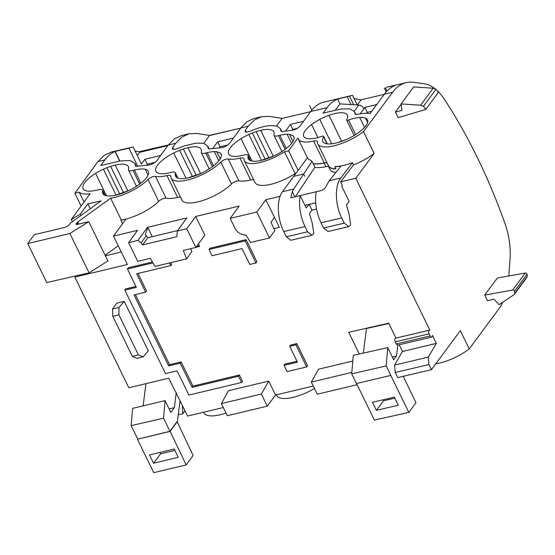 <?xml version="1.0" encoding="UTF-8"?>
<svg xmlns="http://www.w3.org/2000/svg" width="555" height="555" viewBox="0 0 555 555"><rect width="100%" height="100%" fill="white"/><g stroke="black" fill="none" stroke-linecap="round" stroke-linejoin="round"><path stroke-width="0.83" d="M508.775 275.995L510.038 258.977A49.457 25.579 76.8 0 0 504.793 222.95A370.927 191.85 76.8 0 0 499.382 208.347A370.913 191.843 76.8 0 0 452.2 111.604A370.927 191.85 76.8 0 0 444.721 99.789A49.457 25.579 76.8 0 0 437.874 91.277M395.507 338.189L429.438 330.204A2.47 1.276 76.8 0 1 429.903 330.253L355.762 178.238L374.146 153.409L363.497 131.57L392.635 92.227A74.183 38.371 76.8 0 1 406.177 82.646A74.183 38.371 76.8 0 1 413.87 82.327L424.617 83.833A49.457 25.579 76.8 0 1 434.933 88.661M429.438 330.204A2.47 1.276 76.8 0 0 429.091 333.846L430.118 335.948A2.47 1.276 76.8 0 0 431.596 337.121A2.47 1.276 76.8 0 0 432.4 335.366L436.313 343.399L402.507 351.495L399.212 344.745M502.643 302.336A74.183 38.371 76.8 0 1 498.522 309.329L469.225 348.894L460.324 330.648L431.422 369.685L428.918 364.552L428.321 357.136L436.313 343.399M395.431 111.992L398.185 117.639L425.831 109.404L423.493 106.241L420.655 105.228L401.133 103.931L401.903 110.459L395.431 111.992L401.168 104.243M484.716 295.066L497.329 278.048L525.21 273.046A1.485 1.165 36.3 0 1 527.056 274.163L527.25 276.341L526.702 277.583L514.194 294.58L499.042 304.674L493.943 299.173L487.47 300.706L484.716 295.066L512.702 290.043A1.485 1.165 36.3 0 1 514.547 291.16L514.749 293.338L514.201 294.58M186.168 464.93L153.742 472.673L137.411 439.199L170.128 431.388L186.168 464.93L193.098 455.447L177.184 421.738L170.128 431.388M180.084 400.627L177.475 421.009L169.962 431.297L137.411 439.199M137.626 438.908L131.153 425.629L132.617 408.355L165.043 400.606L170.829 412.469L174.332 407.675L176.24 392.739M143.128 405.844L145.958 383.658M75.647 275.939L74.821 277.07L128.809 387.751L168.796 378.205L187.604 416.049L223.325 407.516M160.638 155.504L144.91 159.257L141.428 164.023L133.11 146.964L111.361 152.042L104.153 155.351L97.978 161.581L74.876 193.196L81.12 206.009M168.352 144.952L139.34 151.695L135.073 150.995M203.782 143.356L209.464 135.587L238.865 128.566L209.381 135.413L196.692 133.45L189.068 133.748L181.867 137.064L175.699 143.287L172.674 147.422L173.646 149.413M238.865 128.566L240.676 128.136M276.515 125.985L282.065 118.395L269.203 116.383L261.585 116.682L254.377 119.991L248.21 126.221L245.407 130.05L246.385 132.041M282.065 118.395L310.613 111.673M357.309 104.964L361.118 99.782L354.152 98.63M361.118 99.782L384.24 94.343M256.847 212.01L230.179 218.379L235.077 228.417A9.893 7.791 -143.8 0 0 246.066 234.994L250.465 242.493L269.501 237.949L256.847 212.01L265.838 199.71L280.067 196.31M265.838 199.71L279.332 227.37L273.99 228.646L279.332 227.37M195.707 216.464L186.716 228.764L195.839 247.468L204.83 235.167L195.707 216.464L239.17 206.078L230.179 218.379M198.392 243.978L199.578 246.42L195.977 247.28M122.565 223.679L120.907 220.279L125.923 219.086L113.491 236.097L137.605 230.339L128.614 242.639L137.938 240.412L146.922 228.112L147.464 228.528L146.922 228.112M113.491 236.097L127.352 264.52L74.821 277.07M268.731 381.105L228.445 390.727L221.396 403.568L261.363 394.029L268.731 381.105L275.53 395.049L313.263 386.037M357.129 384.684L317.252 394.21L311.334 382.083L318.521 369.214L352.793 361.027M395.965 338.085L388.687 323.163L348.707 332.32L359.272 353.993M348.755 226.648L328.019 231.525L323.593 228.001L344.267 223.138L348.755 226.648L350.642 224.824L349.074 214.015L346.417 204.878L349.109 201.333L341.776 186.307L342.4 185.481L340.631 181.853L355.762 178.238M321.553 190.462L295.357 196.734M135.933 286.449L125.707 288.891L124.806 290.126L165.529 373.612L177.1 370.851L188.908 395.063L241.585 382.485L242.486 381.257L239.434 375.007L192.946 386.107L181.131 361.895L169.559 364.656L135.378 294.573M152.424 262.002L128.316 267.76L127.421 268.988L136.377 287.358L124.806 290.126M137.994 273.442L146.506 290.903L145.611 292.131L136.648 273.761L170.746 265.616L171.641 264.388L170.787 262.633M124.188 301.379L116.737 303.162L112.498 309.052L119.027 307.463L124.188 301.379L148.317 350.843L143.266 356.803L136.717 358.391L132.347 356.407L138.438 354.929L143.266 356.803M306.672 366.938L307.574 365.71L296.786 343.594L290.605 345.071L289.703 346.299L297.445 362.165L284.014 365.377L287.06 371.621L306.672 366.938L295.891 344.822L289.703 346.299M297.001 361.256L284.909 364.142L284.014 365.377M209.936 248.265L246.08 239.635L256.868 261.745L255.966 262.98L249.785 264.457L242.049 248.591L212.086 255.744L209.041 249.493L209.936 248.265M469.225 348.894A30.594 10.496 154 0 1 435.793 363.789M401.133 103.931L413.635 86.934L433.157 88.231L435.994 89.244L438.339 92.407L425.831 109.404M131.153 425.629L163.558 418.172L165.043 400.606M169.102 408.924L174.332 407.675M121.219 251.942L105.422 255.834M105.679 254.898L106.06 255.682M84.006 202.062L79.185 192.169A30.678 10.524 -26 0 0 90.09 193.73L71.276 219.475L72.365 221.716M74.876 193.196L79.185 192.169M189.075 133.748L181.672 135.489L174.464 138.805L168.29 145.035L156.774 160.79C154.269 163.385 151.258 164.835 147.741 165.147L138.396 166.112C136.44 166.5 135.42 166.25 135.351 165.362L134.948 163.42L129.898 160.492L120.019 160.999L100.774 165.543L104.846 159.965C107.774 155.983 111.146 153.159 114.954 151.508L119.665 161.068M137.723 166.229L128.913 148.171L115.162 151.418A74.183 38.371 76.8 0 0 114.954 151.508M131.917 147.2L128.92 148.171M179.82 402.659L180.944 402.389M182.373 405.33L182.761 413.773L178.266 414.849M118.735 161.262L119.325 160.457M167.887 145.583L139.645 152.327L137.293 155.546M139.645 152.327L139.34 151.695M233.433 138.049L217.615 141.83L212.815 148.4M303.578 121.295L290.355 124.459L285.548 131.029M376.727 104.555L364.857 107.372L360.105 113.879M186.716 228.764L177.399 230.991L186.785 217.949L147.665 227.293L152.237 236.659M147.665 227.293L147.221 228.043M177.399 230.991L176.788 236.728L142.552 244.908L141.095 242.875L146.347 235.688L145.202 234.8L147.464 228.528M221.396 403.568L227.314 415.702L267.274 406.156L261.363 394.029M267.274 406.156L275.53 395.049M388.854 323.496L366.515 328.484L363.303 353.091M340.631 181.853L353.542 164.849L352.467 162.636L340.805 177.982C334.596 185.585 335.033 204.739 341.72 217.921L344.267 223.138M192.946 386.107L192.044 387.341L180.236 363.123L168.665 365.891L134.039 294.892L145.611 292.131M181.131 361.895L180.236 363.123M239.434 375.007L238.539 376.235L192.044 387.341M241.585 382.485L238.539 376.235M152.944 262.897L127.421 268.988M170.746 265.616L169.441 262.952M169.559 364.656L168.665 365.891M296.786 343.594L295.891 344.822M246.08 239.635L245.185 240.863L209.041 249.493M245.185 240.863L255.966 262.98M115.162 151.418L119.852 161.033M144.91 159.257L147.304 164.169L146.61 165.119M155.24 162.275L147.304 164.169M261.592 116.682L254.183 118.423L246.975 121.732L240.808 127.962L229.506 143.419C227.002 146.014 223.991 147.464 220.474 147.776L211.129 148.74C209.173 149.129 208.16 148.879 208.083 147.991L207.681 146.048L203.678 143.329L195.943 143.128L184.662 145.785L177.787 148.407C174.665 149.642 172.82 149.739 172.251 148.705L172.674 147.422M217.615 141.83L220.044 146.797L219.35 147.748M227.973 144.904L220.044 146.797M290.355 124.459L292.776 129.426L292.117 130.321M297.355 128.33L292.776 129.426M357.24 104.957L352.522 95.287L321.935 102.613C317.675 104.167 313.943 107.136 310.738 111.499L300.13 126.013C297.827 128.455 294.927 129.912 291.424 130.376L283.869 131.369C281.905 131.757 280.892 131.507 280.816 130.619L280.414 128.677L276.987 126.117L270.445 125.59C266.012 125.909 260.919 127.102 255.182 129.183L250.527 131.035C247.703 132.166 245.886 132.347 245.088 131.556L245.032 131.466M309.607 105.519L311.834 110.084M351.815 95.439L349.456 96.154L353.639 104.722M406.177 82.646L386.558 87.26L395.028 85.491C390.998 87.114 387.445 90.007 384.372 94.17L370.025 113.671C366.994 113.005 362.984 113.22 357.982 114.302C356.012 114.691 354.992 114.441 354.916 113.553L354.52 111.631L349.893 108.787L340.874 109.009L323.059 113.116L327.082 107.656C330.121 103.535 333.631 100.663 337.613 99.026L339.979 103.882L358.787 105.055A4.946 3.899 36.2 0 1 363.83 108.787M349.456 96.154L337.613 99.026M364.857 107.372L367.285 112.339L366.577 113.296M371.788 111.271L367.285 112.339M141.095 242.875L137.938 240.412M195.839 247.468L183.296 250.465L186.605 258.852L154.991 266.407L150.28 258.346L137.737 261.343L128.614 242.639M199.356 245.955L196.435 246.656M311.334 382.083L351.828 372.412M397.879 345.057L396.443 356.06L392.329 356.983M315.705 202.825L304.945 205.357M316.537 209.062L311.993 210.137L309.461 213.578L312.16 222.701L313.811 233.488L311.986 235.299L307.56 231.775L305.014 226.558C300.193 216.061 298.583 205.738 300.179 195.582L306.193 207.924L309.204 204.413L311.993 210.137M323.593 228.001L321.047 222.784C316.218 212.26 314.602 201.916 316.211 191.752L321.234 190.552C323.69 189.63 325.403 188.041 326.375 185.772L329.247 180.701L340.805 177.982M329.247 180.701L341.061 166.056A30.65 10.517 154 0 1 334.783 166.694L335.324 166.569C340.118 166.465 345.827 165.161 352.467 162.636M71.276 219.475L80.267 214.175L80.919 215.52M386.169 365.925L351.71 373.834L356.442 383.533L390.81 375.444L386.169 365.925L387.772 347.631L393.696 359.793L396.443 356.06M390.81 375.444L408.834 412.4L415.959 402.722L403.242 376.318M315.712 202.866L309.204 204.413M294.858 196.852L292.346 191.697L290.806 197.823L300.179 195.582M327.929 164.648A30.65 10.517 -26 0 0 328.282 165.917A30.65 10.517 -26 0 0 335.907 168.907L334.783 166.694M328.282 165.917L330.058 169.546A30.65 10.517 -26 0 0 335.9 172.459M387.772 347.631L353.278 355.332L351.71 373.834M383.096 399.794L383.56 400.765L394.799 398.15M356.553 383.505L374.396 420.086L408.834 412.4M394.321 397.179L372.412 402.278L376.346 410.346L398.254 405.24L394.321 397.179M311.986 235.299L290.751 240.301L286.325 236.777L283.778 231.553C277.264 218.871 276.328 199.689 282.44 191.725L293.713 189.068L292.346 191.697M293.713 189.068L312.063 161.332L313.145 163.545A30.414 10.434 -26 0 0 314.72 163.774A30.414 10.434 -26 0 0 324.286 162.899L313.637 141.067A30.414 10.434 -26 0 1 304.071 141.941A30.414 10.434 -26 0 1 298.306 139.055A30.414 10.434 -26 0 1 297.973 137.973L288.558 150.766L298.132 170.392L307.421 157.759M313.145 163.545L314.824 167.319L295.371 196.713M304.75 176.233L303.668 174.02L304.744 176.247M282.44 191.725L293.741 176.358L303.668 174.02L293.741 176.358L298.132 170.392M314.824 167.319A30.643 10.517 -26 0 0 325.868 166.673L324.099 163.038A30.643 10.517 -26 0 1 313.048 163.683M298.306 139.055L307.872 158.674L312.063 161.332M314.477 388.535A30.518 10.469 154 0 1 292.117 397.574A30.518 10.469 154 0 1 276.744 395.555L276.397 394.841M226.038 413.08A30.518 10.469 154 0 1 218.247 415.189A30.518 10.469 154 0 1 204.011 412.927L203.664 412.212M431.422 369.685L397.796 377.601L395.243 372.474L394.591 365.072L402.465 351.412M384.275 87.947L386.204 91.901M244.373 160.693L255.023 182.533A29.651 10.17 -26 0 0 259.553 185.203A29.651 10.17 -26 0 0 269.661 184.558A29.651 10.17 -26 0 0 295.128 173.583L284.472 151.744A29.651 10.17 -26 0 1 259.005 162.726A29.651 10.17 -26 0 1 248.904 163.364A29.651 10.17 -26 0 1 244.373 160.693A29.651 10.17 -26 0 1 243.999 159.028A7.416 2.546 -26 0 0 243.909 158.605A7.416 2.546 -26 0 0 239.996 158.154A30.678 10.524 -26 0 1 228.216 159.007A4.946 1.7 -26 0 0 220.779 162.102A30.046 10.309 -26 0 1 184.392 180.632A30.046 10.309 -26 0 1 171.28 178.238A30.046 10.309 -26 0 1 170.905 176.497A7.416 2.546 -26 0 0 170.815 176.067A7.416 2.546 -26 0 0 166.965 175.602A30.685 10.531 -26 0 1 156.843 176.58A30.685 10.531 -26 0 1 155.469 176.386A4.946 1.7 -26 0 0 148.039 179.48A30.046 10.309 -26 0 1 110.639 198.17L121.288 220.002A30.046 10.309 -26 0 0 158.688 201.319L148.039 179.48M171.28 178.238L181.929 200.077A30.046 10.309 -26 0 0 195.048 202.464A30.046 10.309 -26 0 0 231.428 183.941A4.946 1.7 -26 0 1 238.865 180.847A30.678 10.524 -26 0 0 250.645 179.993L239.996 158.154M158.688 201.319A4.946 1.7 -26 0 1 166.118 198.225A30.685 10.531 -26 0 0 167.492 198.419A30.685 10.531 -26 0 0 177.614 197.441L166.965 175.602M128.531 169.296A25.037 8.589 -26 0 0 128.607 167.18A25.037 8.589 -26 0 0 128.399 166.611A25.037 8.589 -26 0 0 115.232 165.078A26.307 9.026 -26 0 0 110.667 166.368A28.173 9.671 -26 0 0 106.886 167.721A24.878 8.533 -26 0 0 103.396 169.185A23.789 8.165 -26 0 0 95.592 173.375A25.322 8.686 -26 0 0 82.931 188.11A25.322 8.686 -26 0 0 83.139 188.686A25.322 8.686 -26 0 0 98.186 189.803A7.423 2.546 -26 0 1 102.592 190.129A7.423 2.546 -26 0 1 102.64 190.899A25.322 8.686 -26 0 0 102.793 193.535A25.322 8.686 -26 0 0 105.103 195.416A25.322 8.686 -26 0 0 137.723 185.446A25.322 8.686 -26 0 0 148.31 171.342A25.322 8.686 -26 0 0 145.188 169.213A26.876 9.22 -26 0 0 134.414 170.045A25.037 8.589 -26 0 0 133.027 170.406A7.423 2.546 -26 0 1 128.573 170.094A7.423 2.546 -26 0 1 128.531 169.296M148.06 175.102L145.188 169.213M187.965 147.706A26.286 9.019 -26 0 0 183.4 148.997A28.152 9.657 -26 0 0 179.626 150.35A24.878 8.533 -26 0 0 173.708 152.965A25.322 8.686 -26 0 0 155.664 170.739A25.322 8.686 -26 0 0 155.879 171.315A25.322 8.686 -26 0 0 170.919 172.432A7.423 2.546 -26 0 1 175.331 172.758A7.423 2.546 -26 0 1 175.373 173.528A25.322 8.686 -26 0 0 175.526 176.164A25.322 8.686 -26 0 0 177.843 178.044A25.322 8.686 -26 0 0 210.456 168.075A25.322 8.686 -26 0 0 221.043 153.971A25.322 8.686 -26 0 0 220.418 153.104L216.721 151.668A24.878 8.533 -26 0 0 214.355 151.598A26.862 9.213 -26 0 0 207.154 152.674A25.037 8.589 -26 0 0 205.759 153.034A7.423 2.546 -26 0 1 201.305 152.715A7.423 2.546 -26 0 1 201.264 151.924A25.037 8.589 -26 0 0 201.34 149.808A25.037 8.589 -26 0 0 201.132 149.239A25.037 8.589 -26 0 0 187.965 147.706L200.556 173.514M186.05 178.273L173.708 152.965M241.057 138.632A25.322 8.686 -26 0 0 228.396 153.367A25.322 8.686 -26 0 0 228.611 153.943A25.322 8.686 -26 0 0 243.659 155.06A7.423 2.546 -26 0 1 248.064 155.386A7.423 2.546 -26 0 1 248.106 156.156A25.322 8.686 -26 0 0 248.265 158.792A25.322 8.686 -26 0 0 250.624 160.693A25.322 8.686 -26 0 0 283.189 150.703A25.322 8.686 -26 0 0 293.775 136.599A25.322 8.686 -26 0 0 293.151 135.732L289.46 134.296A24.878 8.533 -26 0 0 287.088 134.227A26.862 9.213 -26 0 0 279.887 135.302A25.037 8.589 -26 0 0 278.492 135.663A7.423 2.546 -26 0 1 274.038 135.344A7.423 2.546 -26 0 1 274.003 134.553A25.037 8.589 -26 0 0 274.08 132.437A25.037 8.589 -26 0 0 273.872 131.868A25.037 8.589 -26 0 0 260.704 130.335A26.307 9.026 -26 0 0 256.132 131.625A28.152 9.657 -26 0 0 252.358 132.978A24.878 8.533 -26 0 0 248.862 134.442A23.789 8.165 -26 0 0 241.057 138.632L251.998 161.054M323.6 136.814A2.477 0.846 -26 0 0 323.676 136.35A2.477 0.846 -26 0 0 321.838 136.35A24.371 8.36 -26 0 1 303.731 136.405A24.371 8.36 -26 0 1 311.57 124.507A24.052 8.256 -26 0 1 319.742 119.38A24.885 8.54 -26 0 1 328.976 115.308A24.226 8.311 154 0 1 347.409 115.1A24.226 8.311 154 0 1 346.715 119.603A2.477 0.846 -26 0 0 346.646 120.06A2.477 0.846 -26 0 0 348.533 120.04A24.718 8.485 -26 0 1 359.702 117.452A25.364 8.7 -26 0 1 365.481 118.076A24.524 8.415 -26 0 1 367.535 119.825A24.524 8.415 -26 0 1 367.833 120.9A24.871 8.533 -26 0 1 366.758 124.473C364.996 127.393 361.77 130.446 357.066 133.644A24.871 8.533 -26 0 1 322.83 141.546A24.871 8.533 -26 0 1 323.6 136.814L327.027 143.849M174.901 450.403L160.61 453.817L153.527 463.217L149.482 454.92L174.221 449.009L178.266 457.306L153.527 463.217M160.61 453.817L159.937 452.422M274.482 217.435L270.958 222.264L274.898 230.554L269.501 237.949M132.347 356.407L112.797 316.329L118.888 314.845L138.438 354.929M105.152 255.279L118.222 245.809M80.267 214.175L87.85 203.796L101.093 200.91L70.062 223.381A4.946 1.7 -26 0 1 63.763 227.661L34.216 234.716L27.75 243.569L46.766 282.55L89.091 272.859L107.913 260.947L88.765 221.688L77.402 224.4A2.47 0.846 -26 0 1 76.077 224.255A2.47 0.846 -26 0 1 76.229 223.665L77.617 222.083L110.639 198.17M115.246 195.284L128.163 190.816M187.978 177.912L200.896 173.444M260.711 160.541L273.629 156.073M336.788 142.857L345.952 139.68M190.684 248.696L191.801 251.533M27.75 243.569L69.895 233.502L89.091 272.859M69.895 233.502L88.765 221.688M120.907 220.279L121.288 220.002M180.569 197.289A7.416 2.546 -26 0 0 177.614 197.441M253.711 179.841A7.416 2.546 -26 0 0 250.645 179.993M326.999 162.747A7.416 2.546 -26 0 0 324.286 162.899M335.844 168.782A30.414 10.434 -26 0 1 328.491 165.813L317.842 143.981A30.414 10.434 -26 0 1 317.467 142.031A7.416 2.546 -26 0 0 317.377 141.56A7.416 2.546 -26 0 0 313.637 141.067M395.972 338.238C394.681 338.238 394.418 339.438 395.188 341.825L429.091 333.846M431.596 337.121L397.713 345.099L396.235 343.927L395.188 341.825M295.926 173.389L295.128 173.583M288.558 150.766L284.472 151.744M383.56 400.765L376.346 410.346M328.581 166.528A7.416 2.546 -26 0 0 325.868 166.673M327.11 162.976A7.416 2.546 -26 0 0 324.099 163.038M335.31 110.209L339.979 103.882M90.271 208.749L87.85 203.796M186.605 258.852L191.988 251.484M142.552 244.908L147.803 237.72L177.697 230.582M146.347 235.688L147.803 237.72M118.888 314.845L119.027 307.463M112.797 316.329L112.498 309.052M245.088 131.556L245.407 130.05M106.171 255.536L105.811 254.8M163.558 418.172L169.962 431.297M185.002 410.714L182.761 413.773M353.542 164.849A30.414 10.434 -26 0 0 374.146 153.409M317.842 143.981A30.414 10.434 -26 0 0 335.9 145.32A30.414 10.434 -26 0 0 363.497 131.57M428.918 364.552L395.243 372.474M428.321 357.136L394.591 365.072M97.978 161.581L104.846 159.965M435.994 89.244L423.493 106.241M433.157 88.231L420.655 105.228M514.547 291.16L527.056 274.163M512.702 290.043L525.21 273.046M527.25 276.341L514.742 293.338M168.29 145.035L175.699 143.287M240.808 127.962L248.21 126.221M310.738 111.499L327.082 107.656M321.047 222.784L341.72 217.921M347.208 96.764L351.037 104.618M283.778 231.553L305.014 226.558M286.325 236.777L307.56 231.775M385.427 87.759L387.015 91.02M238.865 180.847L228.216 159.007M231.428 183.941L220.779 162.102M166.118 198.225L155.469 176.386M127.823 190.885L115.232 165.078M123.224 192.106L110.667 166.368M119.443 193.459L106.886 167.721M115.96 194.944L103.396 169.185M106.525 195.797L95.592 173.375M104.777 195.284L102.64 190.899M140.831 183.185L134.414 170.045M139.687 184.059L133.027 170.406M195.957 174.735L183.4 148.997M192.176 176.088L179.626 150.35M177.51 177.912L175.373 173.528M221.334 154.991L220.418 153.104M216.721 151.668L220.224 158.841M218.837 160.797L214.355 151.598M213.564 165.813L207.154 152.674M212.419 166.687L205.759 153.034M250.25 160.541L248.106 156.156M294.067 137.619L293.151 135.732M289.46 134.296L292.957 141.469M291.576 143.426L287.088 134.227M286.297 148.442L279.887 135.302M285.152 149.316L278.492 135.663M273.289 156.142L260.704 130.335M268.689 157.363L256.132 131.625M264.908 158.716L252.358 132.978M261.433 160.201L248.862 134.442M367.639 122.495L365.481 118.076M364.552 127.393L359.702 117.452M355.63 134.581L348.533 120.04M328.976 115.308L341.505 140.998M331.668 143.821L319.742 119.38M317.932 137.55L311.57 124.507M354.284 111.222L358.787 105.055M76.639 224.498L76.229 223.665M76.888 222.763L77.658 224.338M77.083 222.541L77.929 224.275M77.617 222.083L78.609 224.109M384.372 94.17L392.635 92.227M396.235 343.927L430.118 335.948M207.681 146.048L209.062 148.879M280.414 128.677L281.794 131.507M354.52 111.631L355.887 114.441M105.186 195.443L102.592 190.129M136.461 186.272L128.573 170.094M177.919 178.072L175.331 172.758M209.2 168.9L201.305 152.715M250.659 160.7L248.064 155.386M281.933 151.529L274.038 135.344M327.353 143.891L323.676 136.35M354.166 135.475L346.646 120.06M134.948 163.42L136.329 166.25"/></g></svg>
